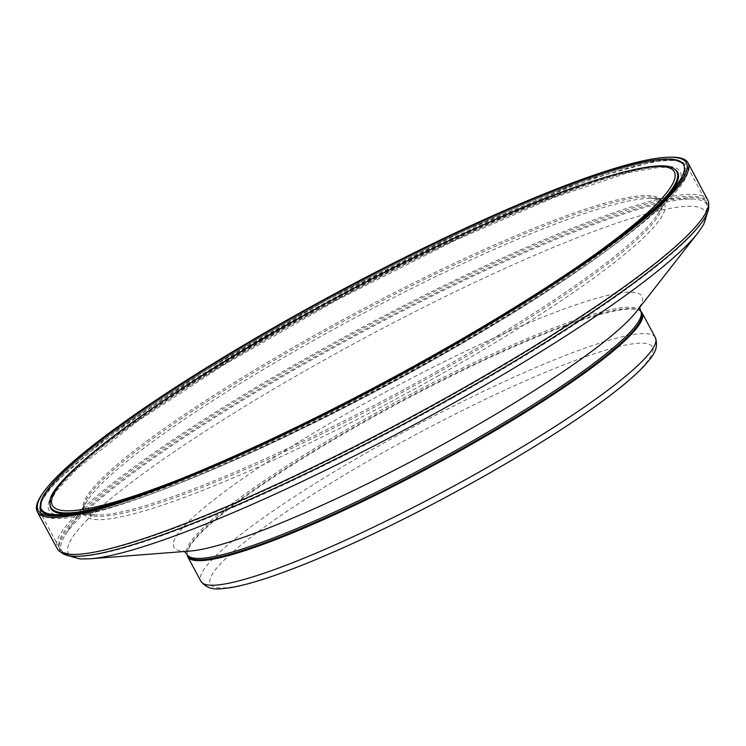 <?xml version="1.0" encoding="UTF-8"?>
<svg xmlns="http://www.w3.org/2000/svg" width="746" height="746" viewBox="0 0 746 746"><rect width="100%" height="100%" fill="white"/><g stroke="black" fill="none" stroke-linecap="round" stroke-linejoin="round"><path stroke-width="0.56" stroke-dasharray="3.73 2.8" d="M67.774 515.02A364.253 50.355 -28.2 0 0 433.062 356.83A364.253 50.355 -28.2 0 0 680.212 181.595A364.253 50.355 -28.2 0 0 376.991 273.623A364.253 50.355 -28.2 0 0 42.168 510.413M640.758 311.352A257.836 35.64 -28.2 0 0 640.096 310.886A257.836 35.64 -28.2 0 0 398.112 403.455A257.836 35.64 -28.2 0 0 187.106 553.784A257.836 35.64 -28.2 0 0 187.125 554.595M641.401 312.537A257.37 35.575 -28.2 0 0 639.303 310.401A257.37 35.575 -28.2 0 0 397.767 402.803A257.37 35.575 -28.2 0 0 187.134 552.851A257.37 35.575 -28.2 0 0 187.759 555.779M435.86 373.793A327.363 45.254 -28.2 0 0 436.037 373.69A327.363 45.254 -28.2 0 0 661.366 201.681A327.363 45.254 -28.2 0 0 658.326 198.958A327.363 45.254 -28.2 0 0 351.646 316.789A327.363 45.254 -28.2 0 0 83.776 507.028A327.363 45.254 -28.2 0 0 84.373 511.066A327.363 45.254 -28.2 0 0 435.86 373.793M435.254 372.273A327.28 45.245 -28.2 0 0 657.114 215.128A327.28 45.245 -28.2 0 0 660.536 200.301A327.28 45.245 -28.2 0 0 350.89 315.381A327.28 45.245 -28.2 0 0 83.683 509.602A327.28 45.245 -28.2 0 0 97.922 514.964A327.28 45.245 -28.2 0 0 433.305 373.373A327.28 45.245 -28.2 0 0 435.254 372.273M437.193 376.422A329.163 45.506 -28.2 0 0 437.66 376.161A329.163 45.506 -28.2 0 0 661.17 200.46A329.163 45.506 -28.2 0 0 650.605 198.417A329.163 45.506 -28.2 0 0 352.802 318.943A329.163 45.506 -28.2 0 0 87.608 500.296A329.163 45.506 -28.2 0 0 83.459 510.227A329.163 45.506 -28.2 0 0 437.193 376.422M451.992 398.308A366.174 50.616 -28.2 0 0 454.78 396.741A366.174 50.616 -28.2 0 0 704.56 218.401A366.174 50.616 -28.2 0 0 691.663 199.014A366.174 50.616 -28.2 0 0 360.383 333.089A366.174 50.616 -28.2 0 0 65.387 534.826A366.174 50.616 -28.2 0 0 74.395 556.292A366.174 50.616 -28.2 0 0 451.992 398.308M708.7 206.838A367.545 50.812 -28.2 0 0 359.88 332.147A367.545 50.812 -28.2 0 0 62.477 553.346M707.758 200.021A369.018 51.017 -28.2 0 0 358.425 329.434A369.018 51.017 -28.2 0 0 57.321 548.786M668.677 157.21A369.177 51.036 -28.2 0 0 338.525 292.32A369.177 51.036 -28.2 0 0 43.287 492.547M60.78 515.589A358.164 49.516 -28.2 0 0 63.969 515.738A358.164 49.516 -28.2 0 0 433.538 359.581A358.164 49.516 -28.2 0 0 676.547 187.274A358.164 49.516 -28.2 0 0 357.772 288.515A358.164 49.516 -28.2 0 0 55.26 514.628M68.483 513.863A355.609 49.161 -28.2 0 0 432.727 358.854A355.609 49.161 -28.2 0 0 672.491 189.997M674.785 169.37A355.609 49.161 -28.2 0 0 341.053 297.039A355.609 49.161 -28.2 0 0 50.038 504.361L50.737 500.855L56.351 490.84L77.342 468.469L137.012 421.621L222.895 365.465L336.884 300.088L454.818 240.52L553.187 197.802L628.477 172.578L660.555 167.132L671.577 168.046L674.785 169.37M82.685 511.383A355.124 49.096 -28.2 0 0 432.242 358.099A355.124 49.096 -28.2 0 0 662.569 200.46M673.974 168.876A355.124 49.096 -28.2 0 0 340.689 296.367A355.124 49.096 -28.2 0 0 50.066 503.41M184.803 477.272A352.886 48.788 -28.2 0 0 431.272 356.97A352.886 48.788 -28.2 0 0 577.637 266.63M479.687 478.596A250.805 34.67 -28.2 0 0 594.618 353.641A250.805 34.67 -28.2 0 0 219.93 564.424A250.805 34.67 -28.2 0 0 479.687 478.596M655.352 337.574A257.836 35.64 -28.2 0 0 411.279 428.008A257.836 35.64 -28.2 0 0 200.888 581.255M640.683 311.203A257.37 35.575 -28.2 0 0 397.049 401.46A257.37 35.575 -28.2 0 0 187.041 554.437M639.667 307.408L639.788 306.224L636.338 311.669A265.492 36.703 -28.2 0 0 390.55 389.347A265.492 36.703 -28.2 0 0 189.838 551.08L183.385 550.94L184.439 551.499M697.939 232.873A361.418 49.963 -28.2 0 0 363.349 338.619A361.418 49.963 -28.2 0 0 90.107 558.791M453.587 394.308A366.836 50.709 -28.2 0 0 706.275 201.886A366.836 50.709 -28.2 0 0 359.022 330.543A366.836 50.709 -28.2 0 0 59.689 548.58A366.836 50.709 -28.2 0 0 453.587 394.308M44.788 516.577A366.836 50.709 -28.2 0 0 434.442 358.602A366.836 50.709 -28.2 0 0 687.131 166.181A366.836 50.709 -28.2 0 0 339.868 294.829A366.836 50.709 -28.2 0 0 40.545 512.875M58.561 515.98A364.962 50.448 -28.2 0 0 433.202 356.868A364.962 50.448 -28.2 0 0 681.984 162.637A364.962 50.448 -28.2 0 0 338.768 293.616A364.962 50.448 -28.2 0 0 40.433 506.758M57.218 515.645L63.969 515.738C110.902 518.265 280.337 446.472 433.519 359.749C556.199 290.959 656.359 220.126 676.547 187.274L680.212 181.595M187.134 552.851L187.106 553.784M639.303 310.401L640.096 310.886M40.806 501.89L51.166 486.14L108.235 436.056L205.001 370.706L326.403 300.265L464.105 230.747L583.26 180.914L658.578 160.287L675.139 159.877L687.131 166.181L706.275 201.886L708.252 210.297M42.065 515.71L59.689 548.58L65.611 554.884M660.536 200.301L661.366 201.681M83.683 509.602L84.373 511.066M658.326 198.958L661.17 200.46M83.776 507.028L83.459 510.227M650.605 198.417L691.663 199.014M87.608 500.296L65.387 534.826M679.569 180.793L657.114 215.128M56.892 514.665L97.922 514.964"/><path stroke-width="1.12" d="M42.168 510.413A364.253 50.355 -28.2 0 0 57.218 515.645A364.253 50.355 -28.2 0 0 67.774 515.02M187.125 554.595A257.836 35.64 -28.2 0 0 187.722 556.712A257.836 35.64 -28.2 0 0 464.581 448.271A257.836 35.64 -28.2 0 0 642.194 313.022A257.836 35.64 -28.2 0 0 640.758 311.352M464.115 447.544A257.37 35.575 -28.2 0 0 641.401 312.537L640.683 311.203A257.37 35.575 -28.2 0 1 463.397 446.201A257.37 35.575 -28.2 0 1 187.041 554.437L187.759 555.779A257.37 35.575 -28.2 0 0 464.115 447.544M44.2 491.288L43.287 492.547A369.177 51.036 -28.2 0 0 37.3 511.784L57.321 548.786A369.018 51.017 -28.2 0 0 59.829 551.508L62.477 553.346A367.545 50.812 -28.2 0 0 72.819 556.19A367.545 50.812 -28.2 0 0 451.936 397.562A367.545 50.812 -28.2 0 0 454.631 396.042A367.545 50.812 -28.2 0 0 705.343 217.03A367.545 50.812 -28.2 0 0 708.7 206.838L708.644 203.621A369.018 51.017 -28.2 0 0 707.758 200.021L688.017 162.87A369.177 51.036 -28.2 0 0 668.677 157.21L667.12 157.275A367.713 50.831 -28.2 0 0 338.274 291.854A367.713 50.831 -28.2 0 0 44.2 491.288A367.713 50.831 -28.2 0 0 433.062 355.786A367.713 50.831 -28.2 0 0 667.12 157.275M59.829 551.508A369.018 51.017 -28.2 0 0 449.045 396.107A369.018 51.017 -28.2 0 0 451.162 394.923A369.018 51.017 -28.2 0 0 453.549 393.58A369.018 51.017 -28.2 0 0 708.644 203.621M37.3 511.784A369.177 51.036 -28.2 0 0 433.613 356.551A369.177 51.036 -28.2 0 0 433.696 356.495A369.177 51.036 -28.2 0 0 688.017 162.87M432.531 355.767A364.44 50.383 -28.2 0 0 679.569 180.793A364.44 50.383 -28.2 0 0 338.581 292.423A364.44 50.383 -28.2 0 0 56.892 514.665A364.44 50.383 -28.2 0 0 432.531 355.767M55.26 514.628A358.164 49.516 -28.2 0 0 60.78 515.589M672.491 189.997A355.609 49.161 -28.2 0 0 674.785 169.37L673.974 168.876C663.483 158.068 591.475 176.168 494.281 219.949C434.853 246.264 372.991 277.214 308.685 312.788C159.374 394.28 43.557 482.587 50.066 503.41A355.124 49.096 -28.2 0 0 82.685 511.383M50.066 503.41L50.038 504.361A355.609 49.161 -28.2 0 0 68.483 513.863M662.569 200.46A355.124 49.096 -28.2 0 0 673.974 168.876M577.637 266.63A352.886 48.788 -28.2 0 0 574.858 187.414A352.886 48.788 -28.2 0 0 120.358 431.113A352.886 48.788 -28.2 0 0 184.803 477.272M477.748 472.824A257.836 35.64 -28.2 0 0 655.352 337.574C659.669 350.918 650.298 358.22 644.898 365.176C631.461 379.63 608.68 397.702 576.555 419.411C548.263 438.48 516.027 458.203 479.837 478.587C420.352 511.896 364.626 539.339 312.658 560.917C276.794 575.66 249.136 584.631 229.665 587.82C220.881 588.473 209.607 592.24 200.888 581.255A257.836 35.64 -28.2 0 0 477.748 472.824M458.995 435.496A265.492 36.703 -28.2 0 0 636.338 311.669L697.939 232.873A361.418 49.963 -28.2 0 1 456.524 401.441A361.418 49.963 -28.2 0 1 90.107 558.791L189.838 551.08A265.492 36.703 -28.2 0 0 458.995 435.496M42.065 515.71L40.545 512.875A366.836 50.709 -28.2 0 0 44.788 516.577M40.433 506.758A364.962 50.448 -28.2 0 0 58.561 515.98M655.352 337.574L642.194 313.022M200.888 581.255L187.722 556.712M639.667 307.408L640.683 311.203M184.439 551.499L187.041 554.437M708.252 210.297L703.571 224.686L697.939 232.873M65.611 554.884L80.176 558.95L90.107 558.791M40.806 501.89L40.545 512.875M704.56 218.401L705.343 217.03M74.395 556.292L72.819 556.19"/></g></svg>

